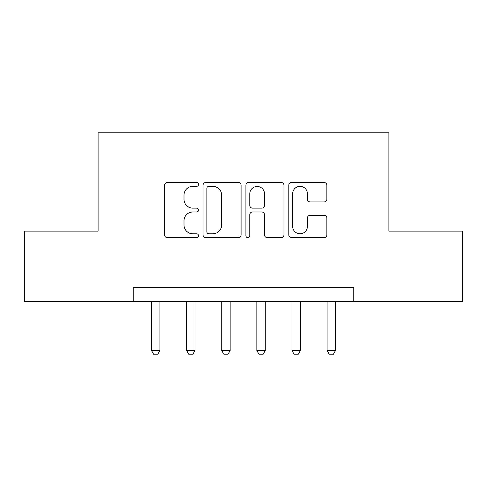 <?xml version="1.0" encoding="UTF-8"?>
<svg xmlns="http://www.w3.org/2000/svg" width="487" height="487" viewBox="0 0 487 487"><rect width="100%" height="100%" fill="white"/><g stroke="black" fill="none" stroke-linecap="round" stroke-linejoin="round"><path stroke-width="0.73" d="M198.55 184.421A1.93 1.93 0 0 0 196.614 182.485L167.315 182.485A2.758 2.758 0 0 0 164.557 185.243L164.557 234.886A2.758 2.758 0 0 0 167.315 237.644L196.614 237.644A1.93 1.93 0 0 0 198.55 235.714A1.93 1.93 0 0 0 196.614 233.784L192.828 233.784A8.827 8.827 0 0 1 184.001 224.957L184.001 220.824A8.827 8.827 0 0 1 192.828 211.997L196.614 211.997A1.93 1.93 0 0 0 198.55 210.067A1.93 1.93 0 0 0 196.614 208.138L192.828 208.138A8.827 8.827 0 0 1 184.001 199.311L184.001 195.171A8.827 8.827 0 0 1 192.828 186.351L196.614 186.351A1.93 1.93 0 0 0 198.55 184.421M324.099 201.928A2.758 2.758 0 0 0 326.856 199.171L326.856 185.243A2.758 2.758 0 0 0 324.099 182.485L291.555 182.485A2.758 2.758 0 0 0 288.797 185.243L288.797 234.886A2.758 2.758 0 0 0 291.555 237.644L324.099 237.644A2.758 2.758 0 0 0 326.856 234.886L326.856 218.06A2.758 2.758 0 0 0 324.099 215.303L310.17 215.303A2.758 2.758 0 0 0 307.413 218.06L307.413 226.406A7.378 7.378 0 0 1 300.035 233.784A7.378 7.378 0 0 1 292.657 226.406L292.657 193.723A7.378 7.378 0 0 1 300.035 186.351A7.378 7.378 0 0 1 307.413 193.723L307.413 199.171A2.758 2.758 0 0 0 310.17 201.928L324.099 201.928M133.225 301.38L24.35 301.38L24.35 231.136L98.1 231.136L98.1 132.799L388.9 132.799L388.9 231.136L462.65 231.136L462.65 301.38L353.775 301.38L353.775 287.33L133.225 287.33L133.225 301.38L353.775 301.38M241.089 185.243A2.758 2.758 0 0 0 238.332 182.485L205.788 182.485A2.758 2.758 0 0 0 203.03 185.243L203.03 234.886A2.758 2.758 0 0 0 205.788 237.644L238.332 237.644A2.758 2.758 0 0 0 241.089 234.886L241.089 185.243M248.668 182.485L281.212 182.485A2.758 2.758 0 0 1 283.97 185.243L283.97 234.886A2.758 2.758 0 0 1 281.212 237.644L267.284 237.644A2.758 2.758 0 0 1 264.526 234.886L264.526 214.755A2.758 2.758 0 0 0 261.769 211.997L252.534 211.997A2.758 2.758 0 0 0 249.776 214.755L249.776 235.714A1.93 1.93 0 0 1 247.846 237.644A1.93 1.93 0 0 1 245.911 235.714L245.911 185.243A2.758 2.758 0 0 1 248.668 182.485M208.82 186.351A1.93 1.93 0 0 0 206.89 188.28L206.89 231.855A1.93 1.93 0 0 0 208.82 233.784L212.819 233.784A8.827 8.827 0 0 0 221.646 224.957L221.646 195.171A8.827 8.827 0 0 0 212.819 186.351L208.82 186.351M264.526 193.863A7.378 7.378 0 0 0 257.154 186.484A7.378 7.378 0 0 0 249.776 193.863L249.776 205.38A2.758 2.758 0 0 0 252.534 208.138L261.769 208.138A2.758 2.758 0 0 0 264.526 205.38L264.526 193.863M151.487 301.38L151.487 350.549L159.913 350.549L159.913 301.38M159.913 350.549L157.806 354.201L153.594 354.201L151.487 350.549M186.606 301.38L186.606 350.549L195.031 350.549L195.031 301.38M195.031 350.549L192.925 354.201L188.713 354.201L186.606 350.549M221.725 301.38L221.725 350.549L230.156 350.549L230.156 301.38M230.156 350.549L228.05 354.201L223.831 354.201L221.725 350.549M256.844 301.38L256.844 350.549L265.275 350.549L265.275 301.38M265.275 350.549L263.169 354.201L258.95 354.201L256.844 350.549M291.969 301.38L291.969 350.549L300.394 350.549L300.394 301.38M300.394 350.549L298.288 354.201L294.075 354.201L291.969 350.549M327.087 301.38L327.087 350.549L335.513 350.549L335.513 301.38M335.513 350.549L333.406 354.201L329.194 354.201L327.087 350.549"/></g></svg>
